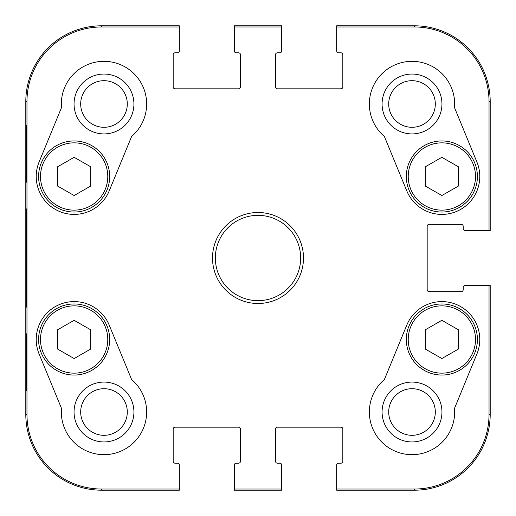 <?xml version="1.0" encoding="UTF-8"?>
<svg xmlns="http://www.w3.org/2000/svg" width="516" height="516" viewBox="0 0 516 516"><rect width="100%" height="100%" fill="white"/><g stroke="black" fill="none" stroke-linecap="round" stroke-linejoin="round"><path stroke-width="0.77" d="M458.453 349.042L441.864 358.543L425.281 349.042L425.281 329.814L441.864 320.313L458.453 329.814L458.453 349.042M406.324 339.509A35.54 35.54 0 0 0 459.633 370.288A35.54 35.54 0 0 0 459.633 308.729A35.54 35.54 0 0 0 406.324 339.509M441.948 412.013A29.934 29.934 0 0 0 397.043 386.084A29.934 29.934 0 0 0 397.043 437.936A29.934 29.934 0 0 0 441.948 412.013M90.719 349.042L74.136 358.543L57.547 349.042L57.547 329.814L74.136 320.313L90.719 329.814L90.719 349.042M38.597 339.509A35.54 35.54 0 0 0 91.906 370.288A35.54 35.54 0 0 0 91.906 308.729A35.54 35.54 0 0 0 38.597 339.509M133.928 412.013A29.934 29.934 0 0 0 89.023 386.084A29.934 29.934 0 0 0 89.023 437.936A29.934 29.934 0 0 0 133.928 412.013M26.348 307.097C25.794 310.284 25.794 205.491 26.348 208.954M340.928 88.823L277.427 88.823A1.896 1.896 0 0 1 275.531 86.933L275.531 54.709A1.896 1.896 0 0 1 277.427 52.813L279.801 52.813A1.896 1.896 0 0 0 281.691 50.916L281.691 25.8L234.309 25.8L234.309 50.916A1.896 1.896 0 0 0 236.199 52.813L238.573 52.813A1.896 1.896 0 0 1 240.469 54.709L240.469 86.933A1.896 1.896 0 0 1 238.573 88.823L175.072 88.823A1.896 1.896 0 0 1 173.176 86.933L173.176 54.709A1.896 1.896 0 0 1 175.072 52.813L177.44 52.813A1.896 1.896 0 0 0 179.336 50.916L179.336 25.8L101.62 25.8A75.82 75.82 0 0 0 25.8 101.62L25.8 414.38A75.82 75.82 0 0 0 101.62 490.2L179.336 490.2L179.336 465.084A1.896 1.896 0 0 0 177.44 463.187L175.072 463.187A1.896 1.896 0 0 1 173.176 461.291L173.176 429.067A1.896 1.896 0 0 1 175.072 427.177L238.573 427.177A1.896 1.896 0 0 1 240.469 429.067L240.469 461.291A1.896 1.896 0 0 1 238.573 463.187L236.199 463.187A1.896 1.896 0 0 0 234.309 465.084L234.309 490.2L281.691 490.2L281.691 465.084A1.896 1.896 0 0 0 279.801 463.187L277.427 463.187A1.896 1.896 0 0 1 275.531 461.291L275.531 429.067A1.896 1.896 0 0 1 277.427 427.177L340.928 427.177A1.896 1.896 0 0 1 342.824 429.067L342.824 461.291A1.896 1.896 0 0 1 340.928 463.187L338.56 463.187A1.896 1.896 0 0 0 336.664 465.084L336.664 490.2L414.38 490.2A75.82 75.82 0 0 0 490.2 414.38L490.2 285.483L465.084 285.483A1.896 1.896 0 0 0 463.187 287.38L463.187 289.747A1.896 1.896 0 0 1 461.291 291.643L429.067 291.643A1.896 1.896 0 0 1 427.177 289.747L427.177 226.253A1.896 1.896 0 0 1 429.067 224.357L461.291 224.357A1.896 1.896 0 0 1 463.187 226.253L463.187 228.62A1.896 1.896 0 0 0 465.084 230.517L490.2 230.517L490.2 101.62A75.82 75.82 0 0 0 414.38 25.8L336.664 25.8L336.664 50.916A1.896 1.896 0 0 0 338.56 52.813L340.928 52.813A1.896 1.896 0 0 1 342.824 54.709L342.824 86.933A1.896 1.896 0 0 1 340.928 88.823M26.219 182.18L26.555 182.18L26.219 182.18L26.219 125.317L26.555 125.317L26.555 182.18M26.219 125.317L26.555 125.317M26.219 390.683L26.555 390.683L26.219 390.683L26.219 333.82L26.555 333.82L26.555 390.683M26.219 333.82L26.555 333.82M25.929 258L26.355 306.252C26.89 308.233 26.89 207.613 26.355 209.793L25.929 258M179.336 489.033L101.62 489.033A74.652 74.652 0 0 1 26.967 414.38L26.967 101.62A74.652 74.652 0 0 1 101.62 26.967L179.336 26.967M435.31 103.987A23.297 23.297 0 0 1 400.358 124.169A23.297 23.297 0 0 1 400.358 83.811A23.297 23.297 0 0 1 435.31 103.987M441.948 103.987A29.934 29.934 0 0 0 397.043 78.064A29.934 29.934 0 0 0 397.043 129.916A29.934 29.934 0 0 0 441.948 103.987M435.31 412.013A23.297 23.297 0 0 1 400.358 432.189A23.297 23.297 0 0 1 400.358 391.831A23.297 23.297 0 0 1 435.31 412.013M127.291 412.013A23.297 23.297 0 0 1 92.338 432.189A23.297 23.297 0 0 1 92.338 391.831A23.297 23.297 0 0 1 127.291 412.013M127.291 103.987A23.297 23.297 0 0 1 92.338 124.169A23.297 23.297 0 0 1 92.338 83.811A23.297 23.297 0 0 1 127.291 103.987M133.928 103.987A29.934 29.934 0 0 0 89.023 78.064A29.934 29.934 0 0 0 89.023 129.916A29.934 29.934 0 0 0 133.928 103.987M131.606 379.512A42.647 42.647 0 0 1 120.228 451.448A42.647 42.647 0 0 1 61.494 408.375L39.081 353.944A37.913 37.913 0 0 1 59.701 304.453A37.913 37.913 0 0 1 109.192 325.074L131.606 379.512M454.506 408.375A42.647 42.647 0 0 1 395.772 451.448A42.647 42.647 0 0 1 384.394 379.512L406.808 325.074A37.913 37.913 0 0 1 456.299 304.453A37.913 37.913 0 0 1 476.919 353.944L454.506 408.375M476.919 162.056A37.913 37.913 0 0 1 456.299 211.547A37.913 37.913 0 0 1 406.808 190.926L384.394 136.488A42.647 42.647 0 0 1 395.772 64.552A42.647 42.647 0 0 1 454.506 107.625L476.919 162.056M61.494 107.625A42.647 42.647 0 0 1 120.228 64.552A42.647 42.647 0 0 1 131.606 136.488L109.192 190.926A37.913 37.913 0 0 1 59.701 211.547A37.913 37.913 0 0 1 39.081 162.056L61.494 107.625M300.647 258A42.647 42.647 0 0 1 236.676 294.933A42.647 42.647 0 0 1 236.676 221.067A42.647 42.647 0 0 1 300.647 258M303.492 258A45.492 45.492 0 0 0 235.251 218.603A45.492 45.492 0 0 0 235.251 297.397A45.492 45.492 0 0 0 303.492 258M234.309 26.967L281.691 26.967M281.691 489.033L234.309 489.033M489.033 285.483L489.033 414.38A74.652 74.652 0 0 1 414.38 489.033L336.664 489.033M336.664 26.967L414.38 26.967A74.652 74.652 0 0 1 489.033 101.62L489.033 230.517M90.719 186.031L74.136 195.525L57.547 186.031L57.547 166.803L74.136 157.303L90.719 166.803L90.719 186.031M38.597 176.491A35.54 35.54 0 0 0 91.906 207.271A35.54 35.54 0 0 0 91.906 145.712A35.54 35.54 0 0 0 38.597 176.491A35.54 35.54 0 0 0 91.906 207.271A35.54 35.54 0 0 0 91.906 145.712A35.54 35.54 0 0 0 38.597 176.491M458.453 186.031L441.864 195.525L425.281 186.031L425.281 166.803L441.864 157.303L458.453 166.803L458.453 186.031M406.324 176.491A35.54 35.54 0 0 0 459.633 207.271A35.54 35.54 0 0 0 459.633 145.712A35.54 35.54 0 0 0 406.324 176.491A35.54 35.54 0 0 0 459.633 207.271A35.54 35.54 0 0 0 459.633 145.712A35.54 35.54 0 0 0 406.324 176.491M408.221 339.509A33.643 33.643 0 0 1 458.685 310.368A33.643 33.643 0 0 1 458.685 368.643A33.643 33.643 0 0 1 408.221 339.509M40.493 339.509A33.643 33.643 0 0 1 90.958 310.368A33.643 33.643 0 0 1 90.958 368.643A33.643 33.643 0 0 1 40.493 339.509M25.8 101.62L26.967 101.62M25.8 414.38L26.967 414.38M101.62 25.8L101.62 26.967M101.62 490.2L101.62 489.033M414.38 490.2L414.38 489.033M490.2 101.62L489.033 101.62M490.2 414.38L489.033 414.38M414.38 25.8L414.38 26.967M40.493 176.491A33.643 33.643 0 0 1 90.958 147.357A33.643 33.643 0 0 1 90.958 205.632A33.643 33.643 0 0 1 40.493 176.491M408.221 176.491A33.643 33.643 0 0 1 458.685 147.357A33.643 33.643 0 0 1 458.685 205.632A33.643 33.643 0 0 1 408.221 176.491"/></g></svg>
